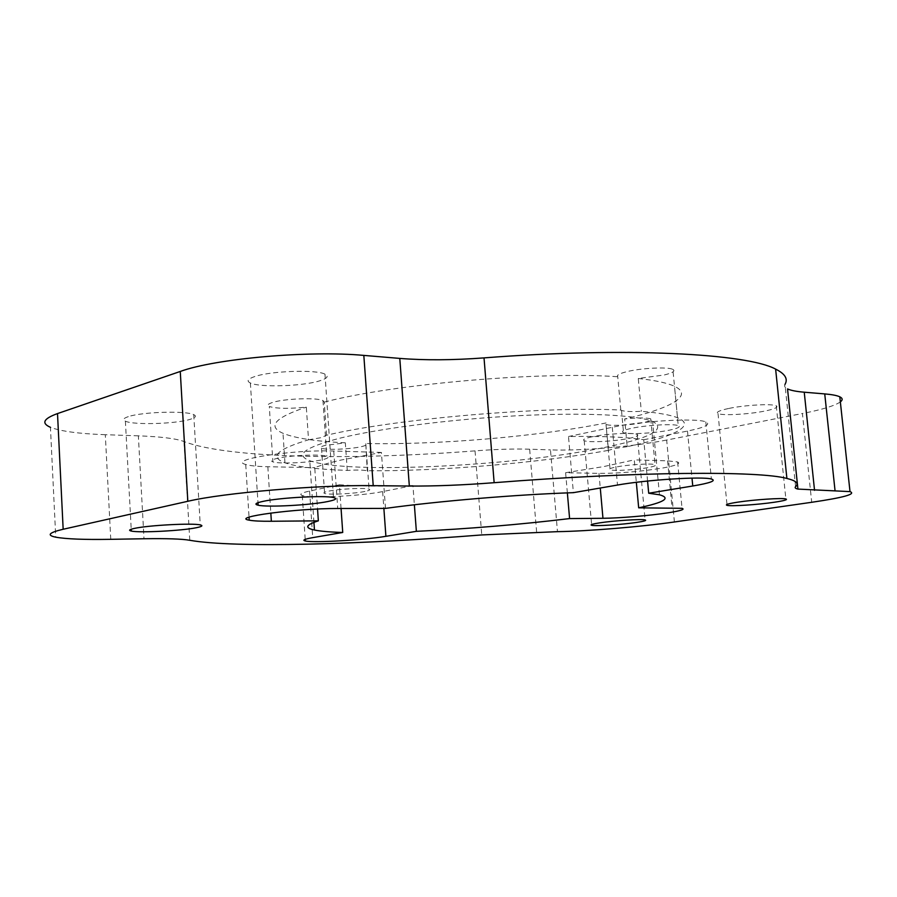 <?xml version="1.0" encoding="UTF-8"?>
<svg xmlns="http://www.w3.org/2000/svg" width="897" height="897" viewBox="0 0 897 897"><rect width="100%" height="100%" fill="white"/><g stroke="black" fill="none" stroke-linecap="round" stroke-linejoin="round"><path stroke-width="0.67" stroke-dasharray="4.49 3.36" d="M567.364 492.879L565.615 472.708L598.961 473.369C619.345 473.403 640.637 471.609 662.838 467.999C676.114 465.554 681.047 463.547 677.627 461.977L667.603 460.856L634.269 459.881L636.332 482.317M254.894 376.505C247.796 378.882 246.294 381.046 250.375 382.997C259.738 387.661 302.547 386.282 319.556 380.877C327.293 378.478 329.098 376.235 324.972 374.15C316.249 369.418 271.264 370.865 254.894 376.505M591.964 436.805C584.866 438.341 582.276 439.631 584.205 440.674C587.995 442.77 614.636 441.402 628.932 438.409C636.343 436.861 639.113 435.538 637.218 434.44C633.674 432.309 606.092 433.733 591.964 436.805M128.316 416.645C123.338 418.294 122.362 419.807 125.389 421.186C133.541 425.2 175.924 423.922 190.164 419.336C195.624 417.654 196.813 416.085 193.741 414.627C186.217 410.568 141.973 411.869 128.316 416.645M728.487 408.516C719.226 410.523 715.739 412.205 718.026 413.539C722.107 415.827 748.973 414.358 765.152 410.994C774.795 408.965 778.506 407.249 776.286 405.836C772.44 403.504 744.51 405.052 728.487 408.516M308.523 439.799L321.115 437.669L326.542 435.247C395.285 418.787 542.92 406.072 620.791 410.052L621.509 410.434C624.772 411.532 631.365 411.835 641.321 411.319C658.499 412.822 670.564 414.963 677.515 417.755C697.148 425.57 673.109 437.041 627.205 446.672L624.671 418.966C637.913 417.632 646.602 417.598 650.762 418.877C652.511 419.897 650.134 421.108 643.654 422.521C631.589 425.156 609.399 426.277 606.013 424.404L608.502 450.339C539.613 462.93 440.203 471.306 367.265 470.768C363.711 469.983 357.051 469.849 347.274 470.387C317.785 469.456 297.008 466.922 284.943 462.785C269.078 456.954 276.938 449.285 308.523 439.799L306.314 407.126C289.058 408.897 276.725 408.696 269.302 406.498L272.89 461.843C278.922 464.141 310.227 462.729 322.617 459.656C328.022 458.345 329.412 457.212 326.811 456.237C321.126 453.916 288.699 455.362 276.612 458.524C271.544 459.813 270.3 460.923 272.89 461.843M326.542 435.247L324.266 402.114L322.976 400.555C317.258 397.449 284.954 398.56 272.957 402.338C267.923 403.874 266.712 405.253 269.302 406.498M647.836 467.629C635.693 469.905 613.447 471.183 610.095 469.781C608.334 469.053 610.61 468.077 616.912 466.866C628.932 464.556 651.85 463.233 655.034 464.657C656.761 465.42 654.362 466.406 647.836 467.629M627.205 446.672L615.241 448.422L608.502 450.339M364.933 491.455C354.315 493.72 328.549 494.998 324.602 493.44C322.942 492.845 324.209 492.094 328.425 491.186C338.853 488.887 365.348 487.564 369.059 489.134C370.73 489.762 369.351 490.536 364.933 491.455M347.274 470.387L345.334 442.826L325.275 445.383C321.092 446.448 319.837 447.379 321.507 448.186C325.476 450.283 351.175 449.229 361.726 446.571C366.122 445.495 367.478 444.531 365.797 443.69L367.265 470.768M620.791 410.052L617.753 376.74C616.374 375.26 619.322 373.589 626.611 371.728C640.996 368.039 668.164 366.694 672.885 369.407L678.244 425.627C680.935 426.837 677.986 428.351 669.386 430.156C654.709 433.229 628.449 434.686 623.538 432.69C620.802 431.547 623.561 430.067 631.802 428.273C646.3 425.122 673.569 423.586 678.244 425.627M672.885 369.407C675.609 371.022 672.694 372.894 664.172 375.002L638.272 378.456L641.321 411.319M341.062 508.498L339.414 484.772C359.293 486.196 383.804 486.466 412.934 485.569L414.369 504.776M385.497 508.397L381.416 452.436L340.815 460.094C329.535 462.706 320.846 465.229 314.746 467.673L317.549 509.048M602.201 447.939C512.411 466.283 346.276 474.457 309.768 460.688C294.665 454.958 304.509 447.513 339.29 438.33C378.579 428.553 450.574 419.235 517.266 415.76C584.025 412.272 636.657 414.93 652.612 421.399C667.121 429.416 650.325 438.263 602.201 447.939M565.615 472.708L603.872 466.552L634.269 459.881M647.567 481.05L643.743 439.754C627.709 437.119 602.627 436.043 568.496 436.514L573.385 492.666M324.266 402.114C392.718 384.017 539.938 371.201 617.753 376.74M345.334 442.826C315.879 441.391 295.102 438.218 283.004 433.296C267.104 426.389 274.874 417.654 306.314 407.126M606.047 422.958C537.381 436.615 438.173 445.035 365.303 443.51M638.272 378.456C655.449 380.395 667.536 383.019 674.522 386.315C694.244 395.543 670.407 408.449 624.671 418.966M674.398 521.976L666.662 440.046L802.423 413.506L811.718 502.286M666.662 440.046C633.787 446.56 580.886 451.045 550.478 449.902L557.474 531.663M536.619 532.022L529.656 449.195L550.478 449.902M529.656 449.195C514.441 448.713 496.243 449.274 475.04 450.866C354.405 460.296 228.858 458.647 184.031 441.548C176.339 438.599 161.124 436.693 138.362 435.83L144.002 538.749M110.768 539.321L105.297 434.709L138.362 435.83M105.297 434.709C79.082 433.778 60.794 431.3 50.434 427.297L55.749 537.18M795.594 486.656L784.987 384.398C784.034 386.159 784.886 387.661 787.532 388.917M840.354 401.912C834.894 405.736 822.246 409.604 802.423 413.506M381.416 452.436L333.74 451.034C292.209 449.408 226.683 459.724 245.733 464.478C249.904 465.756 257.271 466.507 267.844 466.732L314.746 467.673M339.414 484.772L309.6 491.051C301.392 492.845 298.948 494.337 302.278 495.503C310.407 498.609 361.233 496.063 382.649 491.578L412.934 485.569M643.743 439.754L687.483 431.065C705.031 427.443 711.142 424.393 705.816 421.893C696.666 417.767 641.086 420.928 612.292 427.286L568.496 436.514M667.603 460.856L672.021 507.747M189.783 540.286L184.031 441.548M475.04 450.866L481.756 534.937M333.74 451.034L337.721 508.509M267.844 466.732L270.827 513.028M598.961 473.369L600.272 488.024M309.6 491.051L312.739 537.639M382.649 491.578L383.871 508.397M687.483 431.065L692.002 478.123M612.292 427.286L617.506 485.042M677.627 461.977L682.034 508.319M250.375 382.997L257.977 502.701M584.205 440.674L591.605 524.532M125.389 421.186L131.22 529.23M718.026 413.539L726.974 504.428M606.013 424.404L610.095 469.781M321.507 448.186L324.602 493.44M621.509 410.434L623.538 432.69M313.928 522.334L309.768 460.688M659.463 494.785L652.612 421.399M365.797 443.69L369.059 489.134M650.762 418.877L655.034 464.657M322.976 400.555L326.811 456.237M776.286 405.836L785.862 498.945M193.741 414.627L200.255 524.924M637.218 434.44L645.1 519.924M324.972 374.15L333.505 497.555M245.733 464.478L249.041 517.188M302.278 495.503L305.204 539.366M705.816 421.893L711.377 479.009M677.515 417.755L674.522 386.315M284.943 462.785L283.004 433.296"/><path stroke-width="1.35" d="M667.065 512.961C680.419 510.898 685.409 509.35 682.034 508.319L638.675 507.825C664.341 502.387 671.281 498.048 659.463 494.785L648.699 493.227L692.764 485.995C710.435 483.001 716.647 480.669 711.377 479.009C702.329 476.273 646.535 479.817 617.506 485.042L573.385 492.666C516.067 494.583 439.194 501.031 385.497 508.397L337.721 508.509C296.111 508.319 230.204 517.21 249.231 520.17C253.38 520.978 260.758 521.348 271.354 521.258L318.345 520.843C305.72 524.88 304.419 527.941 314.455 530.026C320.588 531.271 330.018 532.089 342.732 532.47L312.739 537.639C304.475 539.119 302.009 540.229 305.316 540.992C313.401 543.021 364.361 540.016 385.901 536.316L416.365 531.327C468.245 528.871 519.329 524.633 569.595 518.589L602.963 518.287C619.154 518.186 648.957 515.708 667.065 512.961M262.866 501.412C255.656 502.993 254.075 504.26 258.134 505.202C267.418 507.467 310.564 505.146 327.842 501.513C335.713 499.887 337.597 498.575 333.505 497.555C324.871 495.222 279.516 497.656 262.866 501.412M599.611 522.873C592.424 523.983 589.778 524.801 591.672 525.306C595.395 526.337 622.159 524.622 636.623 522.435C644.124 521.303 646.95 520.462 645.1 519.924C641.635 518.858 613.907 520.652 599.611 522.873M134.371 528.423C129.325 529.522 128.305 530.396 131.31 531.058C139.427 532.997 182.08 530.755 196.533 527.683C202.072 526.539 203.305 525.62 200.255 524.924C192.799 522.929 148.229 525.261 134.371 528.423M737.783 502.163C728.398 503.621 724.821 504.686 727.063 505.347C731.055 506.48 758.066 504.686 774.459 502.219C784.213 500.75 788.026 499.651 785.862 498.945C782.106 497.779 754.018 499.651 737.783 502.163M567.364 492.879L569.595 518.589M414.369 504.776L416.365 531.327M341.062 508.498L342.732 532.47M317.549 509.048L318.345 520.843M647.567 481.05L648.699 493.227M636.332 482.317L638.675 507.825M50.434 427.297C41.105 423.238 43.471 418.664 57.509 413.573L63.16 529.264C48.909 532.616 46.442 535.262 55.749 537.18C66.075 539.041 84.419 539.759 110.768 539.321L144.002 538.749C166.876 538.413 182.136 538.918 189.783 540.286C234.42 548.179 360.392 544.546 481.756 534.937L557.474 531.663C587.939 531.203 641.153 526.797 674.398 521.976L811.718 502.286C843.707 497.588 856.478 494.034 850.008 491.612L797.926 489.089C795.336 488.484 794.551 487.676 795.594 486.656C799.081 483.472 796.188 480.736 786.893 478.449C759.187 470.79 637.778 471.374 494.146 482.698C462.673 485.12 434.395 486.241 409.335 486.039L373.219 485.658C318.469 484.761 223.588 492.789 187.821 501.288L63.16 529.264M187.821 501.288L180.263 371.459L57.509 413.573M180.263 371.459C215.426 358.553 309.297 350.301 363.823 355.403L373.219 485.658M409.335 486.039L399.782 358.408L363.823 355.403M399.782 358.408C424.741 360.381 452.817 360.213 484.021 357.892C626.285 346.859 747.302 353.609 775.625 369.115C785.088 373.814 788.216 378.904 784.987 384.398M797.926 489.089L787.532 388.917C790.818 390.442 796.39 391.541 804.239 392.202L814.543 490.323M835.029 490.536L824.735 393.906L804.239 392.202M824.735 393.906C832.012 394.534 837.036 395.499 839.805 396.822C842.709 398.257 842.888 399.95 840.354 401.912M484.021 357.892L494.146 482.698M270.827 513.028L271.354 521.258M600.272 488.024L602.963 518.287M383.871 508.397L385.901 536.316M692.002 478.123L692.764 485.995M257.977 502.701L258.134 505.202M591.605 524.532L591.672 525.306M131.22 529.23L131.31 531.058M726.974 504.428L727.063 505.347M314.455 530.026L313.928 522.334M786.893 478.449L775.625 369.115M850.008 491.612L839.805 396.822M249.041 517.188L249.231 520.17M305.204 539.366L305.316 540.992"/></g></svg>
